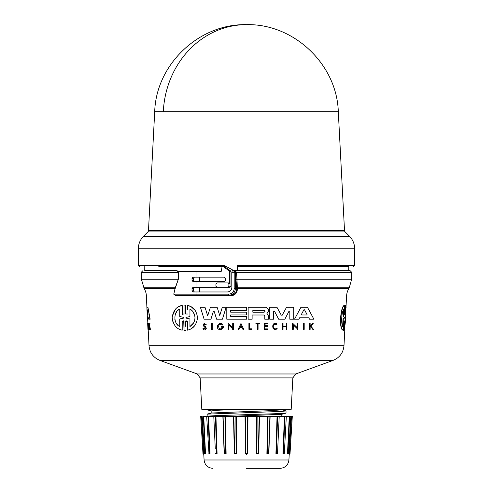 <?xml version="1.0" encoding="UTF-8"?>
<svg xmlns="http://www.w3.org/2000/svg" width="493" height="493" viewBox="0 0 493 493"><rect width="100%" height="100%" fill="white"/><g stroke="black" fill="none" stroke-linecap="round" stroke-linejoin="round"><path stroke-width="0.74" d="M148.492 230.49L344.508 230.49L338.303 111.775L154.697 111.775L148.492 230.49A2.206 2.206 0 0 1 147.845 231.938L345.155 231.938L349.488 236.27C352.865 239.746 354.59 243.912 354.658 248.755L138.342 248.755C138.41 243.912 140.135 239.746 143.512 236.27L349.488 236.27M233.62 270.546L237.071 270.546L237.071 265.363L237.17 266.466L347.639 266.466M175.027 288.947L174.812 288.615L144.227 288.615L141.362 279.223L178.207 279.223L178.392 271.649L178.349 279.235L175.027 288.947L173.77 294.167L175.681 295.27L228.826 295.27C232.807 294.876 234.995 292.669 235.389 288.645L235.389 272.315L234.193 272.315L233.811 270.546L235.389 272.315L235.974 272.315L234.754 270.546L236.677 272.346L351.762 272.346L349.993 270.546M178.349 279.235L175.243 287.746L175.459 288.078M246.5 468.35L280.104 468.35L246.5 468.35M144.782 266.466L144.745 270.546L177.301 270.823M144.745 270.546L176.192 270.546L178.09 271.649M237.071 270.546L349.993 270.546L246.5 270.546L348.255 270.546L348.218 266.466L246.5 266.466M344.508 230.49A2.206 2.206 0 0 0 345.155 231.938M349.29 265.363L348.224 267.249M345.907 270.546L346.339 270.25M144.227 288.615A16.552 16.552 0 0 1 146.421 296.028L346.579 296.028A16.552 16.552 0 0 1 348.773 288.615L237.386 288.615C237.336 292.916 235.099 295.344 230.669 295.892L176.143 295.892L175.681 295.27L230.564 295.27C234.686 294.746 236.732 292.626 236.695 288.923L237.355 288.319L236.695 288.923M236.677 272.315L235.974 272.358L236.677 272.346L237.355 288.319M343.757 330.39L343.442 330.39L343.929 320.758M343.442 330.39L344.003 330.39L343.689 330.39L344.071 320.567L343.036 330.144C338.611 329.651 340.583 305.296 344.515 305.364L344.25 314.029L344.404 314.935L344.644 314.029L345.162 305.112L344.946 314.023L345.716 305.364L345.876 313.603L345.476 321.27L344.317 330.137L344.81 321.485L344.274 321.485M344.287 314.737L345.217 305.112M344.699 314.023L345.716 305.364M344.317 330.137L344.57 321.485M303.497 329.386L303.497 323.155L304.193 323.155L303.497 323.155L303.497 329.386L304.193 329.386L304.193 328.141M273.67 312.014L273.67 319.205L269.751 319.205L269.751 307.231L276.937 307.231L281.269 315.169L282.224 315.169L286.556 307.231L293.736 307.231L293.736 319.205L289.816 319.205L289.816 311.262L289.064 311.077L284.837 319.205L278.656 319.205L274.428 311.077L273.67 311.262L273.67 319.205M293.736 316.808L293.736 319.205M268.667 318.478L268.667 319.205L264.796 319.205L264.796 315.847L263.952 315.002L252.12 315.002L252.12 319.205L248.152 319.205L248.152 307.231L266.343 307.231L268.673 309.561L268.623 311.262M268.673 310.929L267.878 312.371L266.824 313.135L268.673 316.272L268.667 319.205M299.282 318.423L298.863 319.205L299.627 317.775L308.772 317.775L309.321 318.805M298.863 319.205L294.506 319.205L300.958 307.231L307.441 307.231L313.893 319.205L309.536 319.205M297.803 328.141L297.803 329.386L297.1 329.386L297.1 328.572L296.059 327.562M294.469 326.027L293.273 324.875L293.273 329.386L292.565 329.386L292.565 323.155L297.1 327.537L297.1 323.155L297.803 323.155L297.803 329.386M282.335 323.457L283.037 323.457L282.335 323.457L282.335 329.386L282.335 323.457M283.037 323.457L283.037 326.101L286.205 326.101L286.205 323.457L286.908 323.457L286.908 329.386L286.205 329.386L286.205 326.452L283.037 326.452L283.037 329.386L282.335 329.386M286.908 328.196L286.908 329.386M267.508 328.862L265.086 328.862L267.508 328.862L267.508 329.386L264.445 329.386L264.445 323.457L267.508 323.457L267.508 323.963L267.508 323.457L267.508 323.963L265.086 323.963L265.086 324.314M265.086 325.725L267.508 325.725L267.508 326.452L267.508 325.725L265.086 325.725L265.086 323.963M310.652 326.643L310.14 327.284L310.652 326.643L312.821 329.386L313.505 329.386L310.984 326.23L313.505 329.386M310.14 328.967L310.14 329.386L309.61 329.386L309.61 323.457L310.14 323.457L310.14 325.75L310.701 325.75L312.531 323.457L313.197 323.457L310.984 326.23L313.197 323.457M275.797 329.355L273.036 328.27M272.672 325.09L277.158 324L276.789 324.493C272.05 321.621 272.167 331.278 276.844 328.252L277.226 328.732C271.347 332.535 271.199 320.395 277.158 324M257.358 329.386L257.358 323.963L255.904 323.963L255.904 323.457L259.417 323.457L259.417 323.963L258.061 323.963L258.061 329.386L257.358 329.386L257.358 323.963M255.904 323.457L255.904 323.963L255.904 323.457L259.417 323.457L259.417 323.963M249.624 328.8L251.781 328.8L251.781 329.386L251.781 328.8L251.781 329.386L248.91 329.386L248.91 323.457L249.624 323.457L249.624 328.8L251.781 328.8M230.669 316.377L246.5 316.377L246.5 319.205L226.798 319.205L226.798 307.231L246.5 307.231L246.5 310.393L230.669 310.393L230.669 312.155L246.5 312.155L246.5 314.972L230.669 314.972L230.669 316.377L246.5 316.377M205.217 326.465L206.357 328.184C205.501 330.322 204.342 330.513 202.876 328.757L203.517 328.541L204.01 329.151M202.876 328.757L205.686 328.184L203.812 326.298C203.054 323.611 203.843 323.007 206.173 324.486L205.519 324.745C204.194 323.956 203.763 324.308 204.219 325.799L204.595 326.052M194.901 325.448L194.439 326.021M194.297 326.181L191.438 328.566M187.482 309.444L187.482 305.364C193.324 306.671 196.664 310.8 197.508 317.751C196.652 324.739 193.305 328.868 187.482 330.137L187.482 321.485L185.645 321.485L185.645 326.329M306.991 314.429L304.526 309.807L306.991 314.429M264.193 310.43L265.068 311.311L264.193 312.192L252.847 312.192L252.847 310.43L264.193 310.43M191.913 310.491L189.941 308.994C193.04 310.8 194.717 313.721 194.975 317.751C194.698 321.824 193.016 324.745 189.941 326.508L189.941 318.965L185.978 318.102L185.978 317.4L189.941 316.543L189.941 308.994L189.941 316.543L185.978 317.4M194.593 314.99L192.788 311.459M183.704 317.393L179.748 316.512L183.704 317.393M345.803 308.994L345.636 317.751L344.835 326.508L345.248 318.965L344.767 318.102L345.383 316.543L345.803 308.994M344.964 324.166L345.655 311.668M344.379 317.393L344.336 318.108L343.307 318.989L342.838 326.508C340.725 323.944 341.735 311.169 343.917 308.994L343.455 316.512L344.379 317.393L343.307 318.989M148.017 314.429L147.999 314.978L147.413 314.978L147.327 309.807L148.017 314.429M292.848 377.897L200.152 377.897L201.803 409.35L291.197 409.35L292.848 377.897L295.745 373.977L333.108 360.383L159.892 360.383C153.335 357.659 149.712 352.76 149.022 345.692L343.978 345.692L344.878 328.467M281.645 414.311L226.835 416.48M270.115 416.48L268.845 453.56L267.385 453.572L268.075 416.48L277.048 416.48L275.926 453.56L276.413 453.572L277.565 416.48L279.013 416.48M281.842 414.256L281.793 416.48L282.267 416.48L281.62 416.302M281.842 409.35L281.842 409.8L271.489 410.626L211.38 412.992L207.183 414.12L281.805 411.409L286.014 410.915L281.626 409.683M242.673 409.35L220.192 410.121L211.158 410.891L211.158 413.054M286.014 410.922L286.014 413.085L283.832 413.436L232.511 415.118C227.446 415.303 206.253 415.753 207.115 416.48L207.072 416.48M212.292 409.35L206.986 409.769L211.374 411.008M207.109 416.474L207.183 414.12M277.485 453.813L275.926 453.56L277.51 453.578L279.211 416.48L284.455 416.48L282.951 453.56L283.401 453.572L284.936 416.48L284.455 416.48L282.951 453.56L284.301 453.585L286.316 416.48L289.274 416.48L287.493 453.56L288.078 453.56L287.967 454.115L288.571 453.585L290.778 416.48L291.172 416.48L289.212 454.207M289.212 454.398L291.499 416.48L291.172 416.48L289.243 453.56M288.023 453.991L287.493 453.56L287.875 453.572L289.687 416.48L289.274 416.48L287.493 453.56L288.251 453.572M284.005 453.979L282.951 453.56M259.484 416.48L258.652 453.56L256.933 453.572L257.118 416.48L268.075 416.48M247.973 416.48L247.628 453.56L246.5 454.417L245.372 453.56L245.773 453.572L245.44 416.48L257.118 416.48M138.342 248.755L138.342 265.363L224.253 265.363L233.707 270.546M246.5 270.546L237.429 270.546L237.429 266.466M158.808 266.466L226.336 266.466M163.645 270.25L162.98 270.546M342.475 270.25L342.037 270.546M178.275 271.649L220.895 271.649L221.536 270.99L220.993 266.577L223.144 266.577L229.196 270.879L229.664 271.785L231.007 271.785L230.539 270.879L224.488 266.577L223.144 266.577M199.807 277.171L199.801 281.583M199.788 287.327L199.776 291.961M196.017 281.583L193.003 281.583L192.024 280.48L192.024 278.274L193.003 277.171L224.223 277.171L225.307 278.274L225.307 280.48L224.223 281.583L196.017 281.583L196.017 287.327L193.003 287.327L192.024 288.43L192.024 290.858L193.003 291.961L227.476 291.961C230.132 291.696 231.593 290.229 231.858 287.542L231.858 272.315L232.271 270.546L233.811 270.546M199.4 281.583L199.4 277.171M199.4 291.961L199.4 287.327M196.017 291.961L196.017 294.167L228.647 294.167C232.012 293.84 233.861 291.998 234.193 288.645L236.658 288.645L236.005 279.235L236.708 279.223L351.638 279.223L349.278 287.746L237.275 287.746L236.578 288.078M194.378 287.327L193.385 288.43L193.385 290.858L194.378 291.961M231.007 286.217L228.888 286.217L228.888 284.011L227.797 282.908L217.012 282.908L215.946 284.011L215.946 286.217L217.012 287.327L229.911 287.327L231.007 286.217L231.007 271.785M194.378 277.171L193.385 278.274L193.385 280.48L194.378 281.583M196.017 287.327L217.783 287.327M217.783 282.908L228.567 282.908L229.664 284.011L229.664 271.785M141.362 279.223L141.238 272.346L178.534 272.358M228.647 294.167L228.826 295.27L230.564 295.27L230.669 295.892M227.797 282.908L228.567 282.908M196.528 295.27A1.103 0.511 90 0 1 196.017 294.167L173.77 294.167L175.243 287.746L143.722 287.746M228.888 286.217L227.797 287.327M173.604 294.056L176.143 295.892M226.798 309.629L226.798 307.231L246.5 307.231M211.614 324.708L211.614 323.457L212.31 323.457L212.31 329.688L211.614 329.688L211.614 323.457L212.31 323.457L212.31 329.688M204.219 325.799L205.945 327.038M203.178 324.721L205.519 324.745M237.99 329.688L240.972 323.463L243.949 329.688L243.074 329.688L242.057 327.562L239.881 327.562L238.865 329.688L237.99 329.688L240.972 323.463M229.917 326.181L228.875 325.177L228.875 329.688L228.173 329.688L228.173 323.457L232.708 327.839L232.708 323.457L233.405 323.457L233.405 329.688L232.708 329.688L232.708 328.88L231.938 328.135M228.173 329.688L228.173 326.446M223.391 327.623L221 329.688L219.816 329.688C214.245 328.517 219.274 320.191 222.873 324.622L222.121 325.22C216.402 321.325 218.682 332.978 222.509 327.216L221.086 327.216L221.086 326.588L223.563 326.588L221 329.688M217.302 326.027L218.393 324.166M220.353 323.439L222.873 324.622L222.121 325.22M221.671 328.381L222.509 327.216M200.398 307.231L205.002 307.231L207.682 315.859L210.419 307.231L217.117 307.231L219.742 315.502L222.312 307.231L226.145 307.231L222.423 319.205L216.6 319.205L214.19 311.397L213.346 311.397L210.936 319.205L204.12 319.205L200.398 307.231L205.002 307.231L207.682 315.859L210.419 307.231L217.117 307.231L219.742 315.502L222.312 307.231L226.145 307.231M185.645 330.39L184.031 330.39L183.716 320.783M182.207 326.816L182.207 330.144C176.414 329.059 173.074 324.819 172.18 317.418C173.271 310.442 176.617 306.418 182.207 305.364L182.527 314.719M173.012 322.28L172.205 318.595M172.279 316.167L175.563 309.136M178.614 306.726L182.207 305.364L182.207 314.029L184.031 314.029L184.031 308.741M184.031 314.029L184.031 305.112L184.4 305.093M185.294 305.093L185.645 305.112L185.645 314.023L187.482 314.023M187.482 305.364L191.056 306.714M191.167 306.775L195.24 310.516M187.395 321.091L185.947 320.807M149.638 327.284L149.761 329.386L149.391 329.386L149.04 323.457L149.299 325.75L149.952 323.457L149.527 326.23L150.408 329.386L149.632 327.284M149.163 323.457L149.545 325.75M149.952 323.457L149.78 326.23L150.408 329.386M147.647 323.155L147.962 329.386M147.653 317.775L147.469 319.205L147.425 317.775L148.535 317.775L148.775 319.205L150.162 319.205L147.925 307.231L149.897 319.205M147.16 307.231L147.678 307.231L146.932 307.231L147.432 319.205M148.344 323.155L148.695 329.386L148.375 329.386L148.029 323.155L148.344 323.155M248.91 323.457L249.624 323.457M309.61 329.386L309.61 323.457L310.14 323.457M310.14 327.284L310.14 329.386M205.211 327.272L203.812 326.298M265.086 326.452L267.508 326.452M267.508 323.457L264.445 323.457L264.445 329.386M286.205 329.386L286.205 326.452M283.037 326.101L286.205 326.101L286.205 323.457L286.908 323.457M239.881 327.562L238.865 329.688M243.074 329.688L242.057 327.562M232.708 328.88L228.875 325.177L228.875 329.688M232.708 323.457L233.405 323.457L233.405 329.688M228.173 323.457L232.708 327.839M297.1 329.386L297.1 328.572L293.273 324.875M292.565 329.386L292.565 323.155L297.1 327.537L297.1 323.155L297.803 323.155M221.086 326.588L223.563 326.588M300.958 307.231L307.441 307.231M230.669 312.155L246.5 312.155M248.152 319.205L248.152 307.231L266.343 307.231L268.673 309.561M264.796 319.205L264.796 315.847M289.064 311.077L289.816 311.262L289.816 319.205M286.556 307.231L293.736 307.231M269.751 319.205L269.751 307.231L276.937 307.231M187.482 330.137L187.482 321.485M184.031 305.112L185.645 305.112L185.645 314.023M184.031 330.39L184.031 321.479L182.207 321.479L182.207 330.144M304.193 323.155L304.193 329.386M346.074 307.909L346.055 307.231M344.81 321.485L344.003 330.39M344.921 305.112L345.457 305.112M343.288 330.144C338.913 329.644 340.873 305.309 344.761 305.364M149.385 327.284L149.515 329.386M147.74 325.177L147.789 326.329M146.421 296.028L147.05 311.391M148.11 323.155L148.461 329.386M240.972 325.288L241.884 327.204L240.054 327.204L240.972 325.288L240.054 327.204L241.884 327.204L240.972 325.288M307.034 314.608L306.664 314.978L301.734 314.978L301.408 314.429L303.873 309.807L304.526 309.807M184.031 317.751L179.748 318.989L179.748 326.508C173.154 323.944 173.474 311.169 179.748 308.994L179.748 316.512M303.873 309.807L303.7 310.128M301.408 314.429L301.734 314.978L306.664 314.978M252.847 312.192L264.193 312.192M185.978 318.102L189.941 318.965L189.941 326.508L193.502 323.014M194.125 321.818L194.587 320.53M183.704 318.108L179.748 318.989M179.748 308.994L177.887 310.387M176.63 311.822L175.483 313.875M174.793 319.026L175.089 320.499M176.112 322.89L177.819 325.053M342.58 326.508L343.042 318.989M343.455 316.512L344.132 317.393M343.196 316.512L343.658 308.994M147.561 311.071L147.413 314.978M147.641 314.978L147.999 314.978M201.366 416.48L200.7 416.48L201.501 416.48L203.788 454.398M204.934 453.56L205.033 454.115L204.429 453.585L202.222 416.48L201.828 416.48L203.757 453.56L201.828 416.48L201.501 416.48M208.977 453.56L206.684 416.48L203.726 416.48L205.507 453.56L203.726 416.48L203.313 416.48L205.125 453.572L205.507 453.56L204.977 453.991M206.998 416.48L208.064 416.48L209.599 453.572L208.872 453.572L209.599 453.572L208.064 416.48L213.789 416.48L215.268 448.735M213.931 416.48L215.435 416.48L216.587 453.572L215.564 453.572L217.074 453.56L215.478 453.56M224.155 453.56L222.885 416.48L225.437 416.48L226.108 453.56L224.155 453.56L223.082 416.48L215.952 416.48L217.074 453.56L215.952 416.48L215.435 416.48L215.496 418.477M223.082 416.48L224.346 453.578L225.615 453.572L224.358 453.572M225.437 416.48L235.882 416.48L236.067 453.572L234.662 453.572L233.83 416.48M245.44 416.48L235.882 416.48M279.069 416.48L277.048 416.48L275.926 453.56M284.936 416.48L286.002 416.48L284.936 416.48M289.687 416.48L290.241 416.48L289.687 416.48M291.499 416.48L292.3 416.48L291.499 416.48M236.529 453.56L234.348 453.56L236.529 453.56L236.363 416.48M210.049 453.56L209.599 453.572L210.049 453.56L208.545 416.48L210.049 453.56L208.995 453.979M205.507 453.56L204.749 453.572M215.823 453.985L215.49 453.578M226.108 453.56L225.615 453.572L224.925 416.48M224.555 453.936L224.364 453.572M247.628 453.56L245.773 453.572L247.227 453.572L247.56 416.48M258.652 453.56L256.933 453.572L258.338 453.572L259.17 416.48M268.845 453.56L267.385 453.572L268.654 453.578L269.954 416.48M269.905 416.48L268.642 453.572M277.732 448.729L277.522 453.56L276.413 453.572M277.177 453.985L277.51 453.578M284.023 453.56L283.894 454.01L284.301 453.585M203.554 421.386L203.313 416.48M284.128 453.572L283.401 453.572M338.303 111.769C336.959 64.429 293.883 23.516 246.5 24.65A91.926 83.317 90 0 0 163.3 111.775M237.071 265.363L354.658 265.363L353.555 266.466M200.7 416.48L202.968 453.591L203.788 454.417L204.084 459.981L288.916 459.981C288.189 465.102 285.25 467.888 280.104 468.35M141.238 272.346L178.392 272.315M246.5 272.315L351.762 272.315M234.193 288.645L234.193 272.315L231.858 272.315M200.152 377.897L197.255 373.977L295.745 373.977M266.892 453.56L267.563 416.48M256.471 453.56L256.637 416.48M192.024 290.858L193.385 290.858M196.017 271.649L196.017 277.171M192.024 288.43L193.385 288.43M229.196 270.879L230.539 270.879M228.888 284.011L229.664 284.011M235.974 272.358L236.005 279.235M192.024 280.48L193.385 280.48M193.385 278.274L192.024 278.274M245.372 453.56L245.027 416.48M234.348 453.56L233.516 416.48M141.238 272.315L143.007 270.546M354.658 265.363L354.658 248.755M351.638 279.223L351.762 272.346M348.773 288.615L349.278 287.746M346.018 306.677L346.579 296.028M206.986 409.35L206.986 409.769M288.916 459.981L289.212 454.417L290.032 453.591L292.3 416.48M246.5 24.65C199.11 23.516 156.034 64.441 154.697 111.769M147.845 231.938L143.512 236.27M138.342 265.363L139.445 266.466M149.022 345.692L148.171 329.386M147.845 323.155L147.635 319.205M343.978 345.692C343.288 352.76 339.665 357.659 333.108 360.383M197.255 373.977L159.892 360.383M281.62 414.317L285.817 413.189M204.084 459.981C204.811 465.102 207.75 467.888 212.896 468.35M268.636 453.572L268.438 453.936"/></g></svg>
